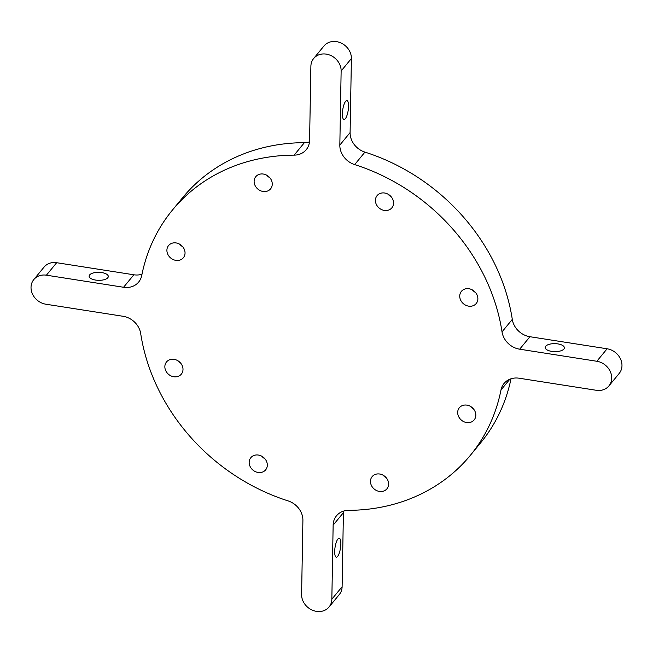 <?xml version="1.0" encoding="UTF-8"?>
<svg xmlns="http://www.w3.org/2000/svg" width="653" height="653" viewBox="0 0 653 653"><rect width="100%" height="100%" fill="white"/><g stroke="black" fill="none" stroke-linecap="round" stroke-linejoin="round"><path stroke-width="0.98" d="M545.72 346.229A9.583 4 -179 0 1 556.389 343.723A9.583 4 -179 0 1 564.372 347.812A9.583 4 -179 0 1 563.865 349.069A9.583 4 -179 0 1 553.197 351.567A9.583 4 -179 0 1 545.214 347.478A9.583 4 -179 0 1 545.72 346.229M351.404 58.517L341.135 71.006A15.974 13.778 -140.5 0 0 330.728 55.472A15.974 13.778 -140.5 0 0 313.677 58.484L323.945 46.004A15.974 13.778 -140.5 0 1 340.997 42.992A15.974 13.778 -140.5 0 1 351.404 58.517L350.098 132.575A19.166 16.529 -140.5 0 0 364.937 152.116A192.945 166.417 -140.5 0 1 512.295 319.39A19.166 16.529 -140.5 0 0 529.934 336.719L607.11 348.784A15.974 13.778 -140.5 0 1 620.35 358.619A15.974 13.778 -140.5 0 1 619.191 373.443L608.914 385.923A15.974 13.778 -140.5 0 1 596.328 390.29L519.151 378.218A19.166 16.529 -140.5 0 0 504.051 383.458A19.166 16.529 -140.5 0 0 500.998 389.947A192.945 166.417 -140.5 0 1 470.348 455.345A192.945 166.417 -140.5 0 1 388.421 505.626A192.945 166.417 -140.5 0 1 348.588 510.344A19.166 16.529 -140.5 0 0 336.491 515.813A19.166 16.529 -140.5 0 0 333.144 525.151L331.838 599.209L342.115 586.729L343.413 512.67L333.144 525.151M512.295 319.39L502.026 331.871A19.166 16.529 -140.5 0 0 519.666 349.2L596.834 361.264L607.11 348.784M470.348 455.345L480.616 442.865A192.945 166.417 -140.5 0 0 511.005 378.789M343.511 511.119A19.166 16.529 -140.5 0 0 343.413 512.67M33.809 279.557L44.086 267.077A15.974 13.778 -140.5 0 1 56.672 262.71L46.404 275.191A15.974 13.778 -140.5 0 0 33.809 279.557A15.974 13.778 -140.5 0 0 32.65 294.381A15.974 13.778 -140.5 0 0 45.89 304.216L123.066 316.281A19.166 16.529 -140.5 0 1 140.705 333.61A192.945 166.417 -140.5 0 0 288.063 500.884A19.166 16.529 -140.5 0 1 302.902 520.425L301.596 594.483A15.974 13.778 -140.5 0 0 312.003 610.008A15.974 13.778 -140.5 0 0 329.055 606.996L339.323 594.516A15.974 13.778 -140.5 0 0 342.115 586.729M56.672 262.71L133.849 274.782A19.166 16.529 -140.5 0 0 141.995 274.211M309.489 141.881A19.166 16.529 -140.5 0 1 304.412 142.656A192.945 166.417 -140.5 0 0 264.579 147.374A192.945 166.417 -140.5 0 0 182.652 197.655L172.384 210.135A192.945 166.417 -140.5 0 0 141.725 275.533A19.166 16.529 -140.5 0 1 138.681 282.031A19.166 16.529 -140.5 0 1 123.572 287.263L133.849 274.782M388.07 194.21A9.583 8.269 -140.5 0 0 391.171 196.757M266.775 175.241A9.583 8.269 -140.5 0 0 269.877 177.787M177.51 360.529A9.583 8.269 -140.5 0 0 180.612 363.076M470.34 406.313A9.583 8.269 -140.5 0 0 473.409 408.851A9.583 8.269 -140.5 0 0 473.441 408.868M472.388 289.924A9.583 8.269 -140.5 0 0 475.49 292.471M261.829 456.243A9.583 8.269 -140.5 0 0 264.93 458.79M383.123 475.213A9.583 8.269 -140.5 0 0 386.225 477.759M179.591 244.149A9.583 8.269 -140.5 0 0 168.572 245.561A9.583 8.269 -140.5 0 0 172.359 259.151A9.583 8.269 -140.5 0 0 183.371 257.739A9.583 8.269 -140.5 0 0 179.591 244.149A9.583 8.269 -140.5 0 0 182.636 246.671A9.583 8.269 -140.5 0 0 182.66 246.687M376.161 197.084A9.583 8.269 -140.5 0 0 380.022 208.699A9.583 8.269 -140.5 0 0 391.882 207.809A9.583 8.269 -140.5 0 0 392.804 206.364A9.583 8.269 -140.5 0 0 388.943 194.741A9.583 8.269 -140.5 0 0 377.083 195.631A9.583 8.269 -140.5 0 0 376.161 197.084M271.632 180.734A9.583 8.269 -140.5 0 0 264.285 174.245A9.583 8.269 -140.5 0 0 255.788 176.669A9.583 8.269 -140.5 0 0 254.752 184.775A9.583 8.269 -140.5 0 0 262.098 191.272A9.583 8.269 -140.5 0 0 270.587 188.848A9.583 8.269 -140.5 0 0 271.632 180.734M170.596 359.46A9.583 8.269 -140.5 0 0 166.523 361.958A9.583 8.269 -140.5 0 0 166.784 372.43A9.583 8.269 -140.5 0 0 177.257 376.634A9.583 8.269 -140.5 0 0 181.33 374.136A9.583 8.269 -140.5 0 0 181.069 363.664A9.583 8.269 -140.5 0 0 170.596 359.46M463.14 421.332A9.583 8.269 -140.5 0 0 474.151 419.92A9.583 8.269 -140.5 0 0 470.364 406.329A9.583 8.269 -140.5 0 0 459.353 407.741A9.583 8.269 -140.5 0 0 463.14 421.332M465.475 288.855A9.583 8.269 -140.5 0 0 461.402 291.352A9.583 8.269 -140.5 0 0 461.663 301.825A9.583 8.269 -140.5 0 0 472.135 306.028A9.583 8.269 -140.5 0 0 476.2 303.531A9.583 8.269 -140.5 0 0 475.947 293.058A9.583 8.269 -140.5 0 0 465.475 288.855M249.919 459.116A9.583 8.269 -140.5 0 0 253.788 470.74A9.583 8.269 -140.5 0 0 265.649 469.85A9.583 8.269 -140.5 0 0 266.571 468.405A9.583 8.269 -140.5 0 0 262.702 456.782A9.583 8.269 -140.5 0 0 250.85 457.671A9.583 8.269 -140.5 0 0 249.919 459.116M387.98 480.706A9.583 8.269 -140.5 0 0 380.634 474.209A9.583 8.269 -140.5 0 0 372.137 476.633A9.583 8.269 -140.5 0 0 371.1 484.746A9.583 8.269 -140.5 0 0 378.446 491.236A9.583 8.269 -140.5 0 0 386.935 488.811A9.583 8.269 -140.5 0 0 387.98 480.706M337.928 538.986A9.583 2.743 98.9 0 0 334.801 549.393A9.583 2.743 98.9 0 0 336.295 557.164A9.583 2.743 98.9 0 0 337.617 556.397A9.583 2.743 98.9 0 0 340.744 545.99A9.583 2.743 98.9 0 0 339.25 538.227A9.583 2.743 98.9 0 0 337.928 538.986M329.055 606.996A15.974 13.778 -140.5 0 0 331.838 599.209M46.404 275.191L123.572 287.263M89.641 274.913A9.583 4 1 0 0 89.135 276.162A9.583 4 1 0 0 97.117 280.251A9.583 4 1 0 0 107.794 277.745A9.583 4 1 0 0 108.3 276.497A9.583 4 1 0 0 100.317 272.407A9.583 4 1 0 0 89.641 274.913M304.412 142.656L294.144 155.136A192.945 166.417 -140.5 0 0 254.311 159.854A192.945 166.417 -140.5 0 0 172.384 210.135M294.144 155.136A19.166 16.529 -140.5 0 0 306.241 149.676A19.166 16.529 -140.5 0 0 309.587 140.33L310.885 66.271A15.974 13.778 -140.5 0 1 313.677 58.484M341.135 71.006L339.829 145.064A19.166 16.529 -140.5 0 0 354.669 164.597A192.945 166.417 -140.5 0 1 502.026 331.871M345.625 101.329A9.583 2.743 98.9 0 0 342.499 111.736A9.583 2.743 98.9 0 0 343.992 119.507A9.583 2.743 98.9 0 0 345.315 118.74A9.583 2.743 98.9 0 0 348.441 108.333A9.583 2.743 98.9 0 0 346.955 100.57A9.583 2.743 98.9 0 0 345.625 101.329M608.914 385.923A15.974 13.778 -140.5 0 0 610.082 371.1A15.974 13.778 -140.5 0 0 596.834 361.264M519.666 349.2L529.934 336.719M509.838 379.213L500.998 389.947M339.829 145.064L350.098 132.575M364.937 152.116L354.669 164.597"/></g></svg>
